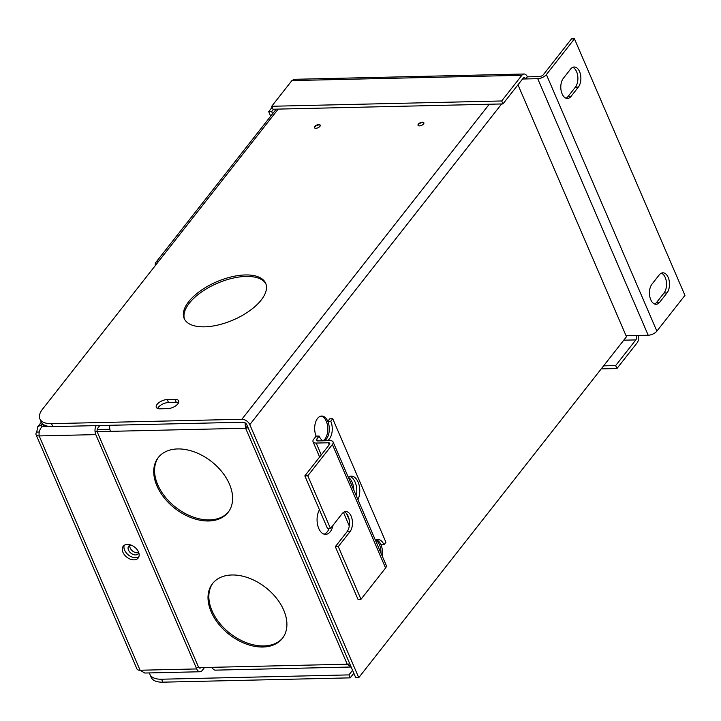 <?xml version="1.0" encoding="UTF-8"?>
<svg xmlns="http://www.w3.org/2000/svg" width="721" height="721" viewBox="0 0 721 721"><rect width="100%" height="100%" fill="white"/><g stroke="black" fill="none" stroke-linecap="round" stroke-linejoin="round"><path stroke-width="1.08" d="M188.659 301.729A44.396 20.81 -23.3 0 0 184.152 318.457A44.396 20.81 -23.3 0 0 218.454 324.919A44.396 20.81 -23.3 0 0 261.191 300.062A44.396 20.81 -23.3 0 0 265.698 283.335A44.396 20.81 -23.3 0 0 231.405 276.864A44.396 20.81 -23.3 0 0 188.659 301.729M265.986 284.083A44.396 20.81 -23.3 0 0 231.243 278.54A44.396 20.81 -23.3 0 0 189.299 303.208A44.396 20.81 -23.3 0 0 184.504 319.178M177.844 403.859A7.931 3.713 -23.3 0 0 178.655 400.876A7.931 3.713 -23.3 0 0 175.005 399.38L167.236 399.56A7.931 3.713 -23.3 0 0 159.224 402.399A7.931 3.713 -23.3 0 0 156.313 407.329A7.931 3.713 -23.3 0 0 159.963 408.825L167.732 408.645A7.931 3.713 -23.3 0 0 177.844 403.859M178.574 402.66A7.931 3.713 -23.3 0 0 176.284 402.336L168.507 402.516A7.931 3.713 -23.3 0 0 157.674 408.492M327.803 421.316L329.758 418.82L332.732 418.757L330.777 421.244L327.803 421.316A12.681 7.309 -91.3 0 1 324.441 440.774A12.681 7.309 88.7 0 0 326.415 439.017A12.681 7.309 88.7 0 0 328.866 424.75A12.681 7.309 88.7 0 0 321.692 416.044A12.681 7.309 88.7 0 0 317.546 418.432A12.681 7.309 88.7 0 0 316.159 436.133L319.133 436.07A12.681 7.309 -91.3 0 0 323.053 440.81M322.999 440.783A12.681 7.309 88.7 0 0 324.928 439.053A12.681 7.309 88.7 0 0 327.496 425.408A12.681 7.309 88.7 0 0 320.944 416.125M319.448 509.81A14.267 8.228 88.7 0 0 317.763 525.519A14.267 8.228 88.7 0 0 325.622 534.387A14.267 8.228 88.7 0 0 330.281 531.692A14.267 8.228 88.7 0 0 333.048 525.239M324.126 534.18A14.267 8.228 88.7 0 0 327.298 531.765A14.267 8.228 88.7 0 0 329.118 528.52M320.295 125.382A3.172 1.487 -23.3 0 0 317.754 125.139A3.172 1.487 -23.3 0 0 314.897 126.869A3.172 1.487 -23.3 0 0 314.527 127.86M314.744 126.499A3.172 1.487 -23.3 0 0 314.419 127.689A3.172 1.487 -23.3 0 0 316.87 128.149A3.172 1.487 -23.3 0 0 319.917 126.373A3.172 1.487 -23.3 0 0 320.241 125.184A3.172 1.487 -23.3 0 0 317.79 124.724A3.172 1.487 -23.3 0 0 314.744 126.499M423.921 122.994A3.172 1.487 -23.3 0 0 421.37 122.75A3.172 1.487 -23.3 0 0 418.522 124.481A3.172 1.487 -23.3 0 0 418.144 125.472M418.36 124.111A3.172 1.487 -23.3 0 0 418.036 125.301A3.172 1.487 -23.3 0 0 420.487 125.769A3.172 1.487 -23.3 0 0 423.542 123.985A3.172 1.487 -23.3 0 0 423.867 122.795A3.172 1.487 -23.3 0 0 421.415 122.336A3.172 1.487 -23.3 0 0 418.36 124.111M149.508 672.918A25.37 11.887 -23.3 0 0 149.923 674.423A25.37 11.887 -23.3 0 0 161.576 679.218L162.856 682.174L350.217 677.857L353.84 673.243M162.856 682.174A25.37 11.887 156.7 0 1 151.194 677.38L149.923 674.423M517.984 84.808L626.477 336.725L358.752 677.659L355.768 677.722L246.807 424.723A3.145 2.109 -141.9 0 0 243.139 422.227L52.795 426.616A25.37 11.887 156.7 0 1 41.133 421.821L39.862 418.865A25.37 11.887 -23.3 0 0 51.515 423.66L52.795 426.616M161.576 679.218L348.946 674.901L350.217 677.857M352.569 670.287L348.946 674.901M358.752 677.659L249.79 424.651A6.786 4.542 -141.9 0 0 241.868 419.271L51.515 423.66M39.862 418.865A25.37 11.887 -23.3 0 1 42.431 409.312L158.836 261.083A6.786 4.542 -141.9 0 0 155.871 262.399A6.786 4.542 -141.9 0 0 155.294 265.589M382.202 555.999A12.681 7.309 88.7 0 0 376.371 539.768A12.681 7.309 -91.3 0 1 380.985 544.806L383.96 544.743A12.681 7.309 -91.3 0 0 377.849 539.47A12.681 7.309 -91.3 0 0 375.425 540.254M356.282 495.814A14.267 8.228 88.7 0 0 349.739 476.41A14.267 8.228 -91.3 0 1 356.282 495.814M353.813 490.073A14.267 8.228 88.7 0 0 348.27 477.176M380.985 553.16A12.681 7.309 88.7 0 0 375.632 540.128M522.518 79.031L537.722 78.679A6.786 3.181 -23.3 0 0 546.383 74.587L574.457 38.826L684.95 295.385L656.867 331.146A6.786 3.181 156.7 0 1 648.206 335.238L626.053 335.743M527.357 76.832A6.786 3.911 88.7 0 0 524.086 74.011A6.786 3.911 88.7 0 0 521.869 75.29L501.699 100.967L502.97 103.923L523.14 78.247A3.145 1.812 88.7 0 1 524.167 77.652A3.145 1.812 88.7 0 1 525.681 78.959L527.357 76.832L539.389 76.552A3.145 1.478 -23.3 0 0 543.4 74.66L571.483 38.898L574.457 38.826M651.955 284.173A11.094 6.399 88.7 0 0 649.81 296.655A11.094 6.399 88.7 0 0 656.092 304.271A11.094 6.399 88.7 0 0 659.715 302.18L666.988 292.915A11.094 6.399 88.7 0 0 669.133 280.433A11.094 6.399 88.7 0 0 662.86 272.817A11.094 6.399 88.7 0 0 659.237 274.908L651.955 284.173M563.317 78.355A11.094 6.399 88.7 0 0 561.172 90.837A11.094 6.399 88.7 0 0 567.454 98.453A11.094 6.399 88.7 0 0 571.077 96.362L578.35 87.097A11.094 6.399 88.7 0 0 580.495 74.614A11.094 6.399 88.7 0 0 574.213 66.999A11.094 6.399 88.7 0 0 570.59 69.09L563.317 78.355M654.596 304.001A11.094 6.399 88.7 0 0 656.741 302.252L664.014 292.987A11.094 6.399 88.7 0 0 666.375 281.767A11.094 6.399 88.7 0 0 661.373 273.16M565.958 98.182A11.094 6.399 88.7 0 0 568.103 96.434L575.376 87.169A11.094 6.399 88.7 0 0 577.728 75.939A11.094 6.399 88.7 0 0 572.735 67.332M272.15 107.249L268.708 111.638L270.672 116.207M273.529 109.213L271.682 111.566L272.61 113.738M268.708 111.638L271.682 111.566M501.699 100.967L271.727 106.266L291.897 80.59L294.213 79.31L524.086 74.011M502.97 103.923L272.998 109.222L271.727 106.266M601.215 368.9L616.933 368.539L615.662 365.583L635.823 339.906A3.145 1.812 88.7 0 0 636.174 335.517M616.933 368.539L637.103 342.863A6.786 3.911 88.7 0 0 638.455 335.463M603.603 365.862L615.662 365.583M304.83 475.869L307.804 475.806L330.497 528.493L327.523 528.565L304.83 475.869L329.416 444.56A3.145 1.478 156.7 0 0 329.731 443.37A3.145 1.478 156.7 0 0 328.289 442.775L316.168 443.055L321.278 454.924M307.804 475.806L332.39 444.487L385.573 567.986A6.786 3.181 -23.3 0 0 386.267 565.426L333.084 441.928A6.786 3.181 156.7 0 0 329.966 440.648L317.844 440.928A3.145 1.478 -23.3 0 1 316.393 440.333A3.145 1.478 -23.3 0 1 316.717 439.152L319.133 436.07M338.293 546.608L335.319 546.671L358.013 599.367L360.987 599.295L338.293 546.608L349.937 531.783L346.963 531.855L335.319 546.671M330.497 528.493L342.133 513.667A11.166 6.435 -91.3 0 1 345.783 511.568A11.166 6.435 -91.3 0 1 352.091 519.228A11.166 6.435 -91.3 0 1 349.937 531.783M385.573 567.986L360.987 599.295M344.296 511.901A11.166 6.435 -91.3 0 1 349.334 520.553A11.166 6.435 -91.3 0 1 346.963 531.855M333.084 441.928A6.786 3.181 156.7 0 1 332.39 444.487M316.159 436.133L313.743 439.224A6.786 3.181 -23.3 0 0 313.049 441.775A6.786 3.181 -23.3 0 0 316.168 443.055M332.732 418.757L385.915 542.246L383.96 544.743M348.261 477.176A14.267 8.228 -91.3 0 1 351.217 476.139A14.267 8.228 -91.3 0 1 358.905 484.341A14.267 8.228 -91.3 0 1 357.949 499.671M330.777 421.244A12.681 7.309 -91.3 0 1 327.415 440.711M122.94 552.313A9.517 6.372 -141.9 0 0 130.375 559.181A9.517 6.372 -141.9 0 0 138.198 558.009A9.517 6.372 -141.9 0 0 138.486 551.953A9.517 6.372 -141.9 0 0 131.051 545.085A9.517 6.372 -141.9 0 0 123.228 546.257A9.517 6.372 -141.9 0 0 122.94 552.313M124.237 545.328A9.517 6.372 -141.9 0 0 124.616 550.186A9.517 6.372 -141.9 0 0 138.856 556.81M96.208 425.615A6.786 3.911 88.7 0 0 95.794 434.61L39.168 435.917A6.786 3.181 156.7 0 1 36.05 434.637L136.963 668.962A6.786 3.181 -23.3 0 0 140.09 670.242L196.716 668.935A6.786 3.911 88.7 0 0 199.987 671.756A6.786 3.911 88.7 0 0 202.204 670.476L204.539 667.502M95.794 434.61L196.716 668.935M97.47 432.483L198.383 666.808M36.05 434.637A6.786 3.181 156.7 0 1 36.735 432.077L39.267 432.023M42.8 424.038L37.681 426.823L36.735 432.077M42.233 423.488L41.205 424.795L41.989 426.607M199.987 671.756L144.768 673.026L140.09 670.242L39.168 435.917C38.682 432.33 39.7 429.148 42.224 426.39L44.684 425.228M99.831 425.525L97.813 428.094A3.145 1.812 88.7 0 0 97.209 431.663M198.897 667.628A3.145 1.812 88.7 0 0 199.897 668.115A3.145 1.812 88.7 0 0 200.88 667.583M211.19 611.841A44.396 29.714 -141.9 0 0 245.879 643.889A44.396 29.714 -141.9 0 0 282.371 638.418A44.396 29.714 -141.9 0 0 283.723 610.164A44.396 29.714 -141.9 0 0 249.033 578.116A44.396 29.714 -141.9 0 0 212.542 583.577A44.396 29.714 -141.9 0 0 211.19 611.841M212.965 583.055A44.396 29.714 -141.9 0 0 212.028 610.777A44.396 29.714 -141.9 0 0 246.267 642.654A44.396 29.714 -141.9 0 0 282.785 637.878M156.908 485.792A44.396 29.714 -141.9 0 0 191.597 517.84A44.396 29.714 -141.9 0 0 228.088 512.379A44.396 29.714 -141.9 0 0 229.44 484.124A44.396 29.714 -141.9 0 0 194.742 452.067A44.396 29.714 -141.9 0 0 158.26 457.538A44.396 29.714 -141.9 0 0 156.908 485.792M158.683 457.015A44.396 29.714 -141.9 0 0 157.737 484.728A44.396 29.714 -141.9 0 0 191.984 516.606A44.396 29.714 -141.9 0 0 228.494 511.838M138.702 552.511A6.092 4.074 38.1 0 1 130.177 547.969A6.092 4.074 38.1 0 1 129.798 545.364M138.774 552.719A6.092 4.074 38.1 0 1 138.27 553.737A6.092 4.074 38.1 0 1 133.259 554.485A6.092 4.074 38.1 0 1 128.5 550.096A6.092 4.074 38.1 0 1 128.689 546.221A6.092 4.074 38.1 0 1 130.988 545.058M109.862 429.274L97.191 429.572M197.716 667.655L347.234 664.212L351.145 666.97M247.087 425.363L247.285 426.111L245.609 428.238L95.064 431.708M245.023 422.767L245.609 428.238L248.123 427.769M110.475 431.356A6.786 3.911 -91.3 0 1 109.835 425.3M349.811 663.879L347.234 664.212L245.609 428.238M350.667 667.024L215.372 670.142A6.786 3.911 -91.3 0 1 212.1 667.322M176.284 402.336L175.005 399.38M241.868 419.271L489.262 104.239M278.189 109.105L158.836 261.083M501.627 103.959L249.79 424.651M168.507 402.516L167.236 399.56M648.206 335.238L537.722 78.679M546.383 74.587L656.867 331.146M291.897 80.59L521.869 75.29M623.764 340.186L635.823 339.906M568.103 96.434L571.077 96.362M575.376 87.169L578.35 87.097M656.741 302.252L659.715 302.18M664.014 292.987L666.988 292.915M346.531 513.559L349.207 519.769M328.289 442.775L329.182 444.857M316.717 439.152L317.474 440.919M47.956 426.255L42.224 426.39M276.215 109.15L155.871 262.399M349.288 525.915L343.457 512.388M319.619 457.033L313.049 441.775M41.313 422.2L37.681 426.823"/></g></svg>
